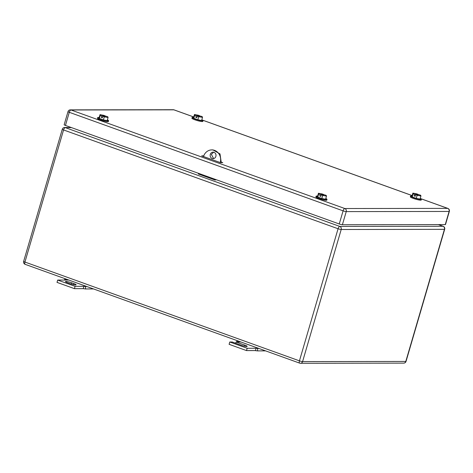 <?xml version="1.0" encoding="UTF-8"?>
<svg xmlns="http://www.w3.org/2000/svg" width="473" height="473" viewBox="0 0 473 473"><rect width="100%" height="100%" fill="white"/><g stroke="black" fill="none" stroke-linecap="round" stroke-linejoin="round"><path stroke-width="0.71" d="M64.411 280.057L64.919 279.07L66.468 280.051L57.694 280.063L75.112 286.336L83.887 286.319L83.207 288.636L85.424 288.956L85.66 286.532L83.887 286.319L86.216 286.319M93.512 288.944L85.424 288.956M66.072 279.064L64.919 279.07M68.804 280.051L66.468 280.051M86.813 286.532L85.66 286.532M75.112 286.336L74.432 288.654L83.207 288.636M57.694 280.063L57.014 282.381L74.432 288.654M71.677 282.813A4.47 0.597 -163.7 0 0 65.457 281.565A4.47 0.597 -163.7 0 0 67.81 282.819L69.903 283.569A4.47 0.597 -163.7 0 0 76.123 284.823A4.47 0.597 -163.7 0 0 73.764 283.564L71.677 282.813L71.317 284.042M236.5 341.991L237.008 341.003L238.558 341.991L236.098 341.991L244.807 345.124A4.47 0.597 -163.7 0 1 247.166 346.384A4.47 0.597 -163.7 0 1 240.946 345.13L232.237 341.997L229.777 342.003L247.196 348.27L255.976 348.258L255.515 350.653L257.513 350.889L257.75 348.471L255.976 348.258L258.305 348.252M265.601 350.877L257.513 350.889M238.161 341.003L237.008 341.003M240.887 341.985L238.558 341.991M258.897 348.465L257.75 348.471M247.196 348.27L246.522 350.588L255.296 350.576M229.777 342.003L229.103 344.32L246.522 350.588M236.098 341.991L235.731 343.256M203.514 156.533A9.744 8.792 89.9 0 1 211.833 149.894L212.885 149.888L219.998 153.896L221.263 162.635M215.316 179.379L215.12 180.03L216.267 179.722M213.619 158.585L211.354 154.387L213.607 152.194M198.589 173.36L198.4 174.011L215.12 180.03M211.833 149.894A9.744 8.792 89.9 0 1 220.235 162.546M210.302 154.387A3.246 2.933 89.9 0 1 213.081 152.14A3.246 2.933 89.9 0 1 215.871 156.392A3.246 2.933 89.9 0 1 213.092 158.638A3.246 2.933 89.9 0 1 210.302 154.387M325.802 198.5A5.688 0.763 -163.7 0 1 327.026 199.381A5.688 0.763 -163.7 0 1 319.109 197.791A5.688 0.763 -163.7 0 1 316.112 196.189A5.688 0.763 -163.7 0 1 317.614 196.106M327.026 199.381L326.802 200.156A5.688 0.763 -163.7 0 1 318.885 198.559A5.688 0.763 -163.7 0 1 315.887 196.963L316.112 196.189M317.803 197.064L318.707 193.971L318.447 193.244L317.549 196.336L317.803 197.064L321.823 198.512L325.59 199.234L326.494 196.141L322.728 195.42L321.823 198.512M318.447 193.244L322.214 193.965L323.703 194.504L323.597 194.882M326.494 196.141L326.24 195.414L324.75 194.882L321.238 194.888L320.789 196.431L319.742 196.053L320.895 196.053M318.707 193.971L320.191 194.509L319.742 196.053M321.238 194.888L322.728 195.42M320.191 194.509L323.703 194.504M107.389 119.888A5.688 0.763 -163.7 0 1 108.607 120.769A5.688 0.763 -163.7 0 1 100.69 119.178A5.688 0.763 -163.7 0 1 97.692 117.576A5.688 0.763 -163.7 0 1 99.194 117.493M108.607 120.769L108.382 121.543A5.688 0.763 -163.7 0 1 100.465 119.953A5.688 0.763 -163.7 0 1 97.468 118.351L97.692 117.576M99.383 118.451L100.288 115.365L100.028 114.637L99.129 117.724L99.383 118.451L103.404 119.9L107.17 120.621L108.075 117.535L104.308 116.813L103.404 119.9M100.028 114.637L103.8 115.359L105.284 115.891L105.177 116.269M108.075 117.535L107.82 116.807L106.33 116.269L102.818 116.275L102.369 117.818L101.323 117.446L102.481 117.44M100.288 115.365L101.778 115.897L101.323 117.446M102.818 116.275L104.308 116.813M101.778 115.897L105.284 115.891M420.243 198.364A5.688 0.763 -163.7 0 1 421.467 199.245A5.688 0.763 -163.7 0 1 413.55 197.649A5.688 0.763 -163.7 0 1 410.552 196.053A5.688 0.763 -163.7 0 1 412.054 195.964M421.467 199.245L421.236 200.014A5.688 0.763 -163.7 0 1 413.325 198.424A5.688 0.763 -163.7 0 1 410.328 196.821L410.552 196.053M412.243 196.928L413.142 193.835L412.888 193.108L411.983 196.2L412.243 196.928L416.264 198.376L420.03 199.098L420.935 196.005L417.168 195.284L416.264 198.376M412.888 193.108L416.654 193.829L418.144 194.368L418.031 194.746M420.935 196.005L420.68 195.278L419.19 194.74L415.678 194.746L415.229 196.295L414.182 195.917L415.335 195.917M413.142 193.835L414.632 194.373L414.182 195.917M415.678 194.746L417.168 195.284M414.632 194.373L418.144 194.368M201.823 119.752A5.688 0.763 -163.7 0 1 203.047 120.633A5.688 0.763 -163.7 0 1 195.13 119.042A5.688 0.763 -163.7 0 1 192.133 117.44A5.688 0.763 -163.7 0 1 193.634 117.357M203.047 120.633L202.822 121.407A5.688 0.763 -163.7 0 1 194.906 119.811A5.688 0.763 -163.7 0 1 191.908 118.215L192.133 117.44M193.824 118.315L194.728 115.223L194.468 114.496L193.563 117.588L193.824 118.315L197.844 119.764L201.61 120.485L202.515 117.393L198.749 116.671L197.844 119.764M194.468 114.496L198.234 115.217L199.724 115.755L199.612 116.133M202.515 117.393L202.261 116.665L200.771 116.133L197.259 116.139L196.809 117.682L195.763 117.304L196.916 117.304M194.728 115.223L196.212 115.761L195.763 117.304M197.259 116.139L198.749 116.671M196.212 115.761L199.724 115.755M221.394 162.138L222.765 162.635L220.483 162.641L201.675 155.871L203.739 155.865M445.259 224.586L449.102 211.449A2.436 0.325 16.3 0 0 449.35 211.384L445.507 224.515A2.436 0.325 16.3 0 1 445.259 224.586L342.393 224.734L346.236 211.602A2.436 2.199 -90.1 0 0 344.823 208.534A2.436 0.999 109.8 0 0 343.091 210.852A2.436 0.325 16.3 0 0 346.236 211.602L449.102 211.449A2.436 2.199 -90.1 0 0 447.689 208.38L344.823 208.534L71.015 109.984A2.436 2.199 -90.1 0 0 70.335 109.866A2.436 2.436 0 0 0 68 111.622A2.436 0.325 16.3 0 0 69.283 112.302L343.091 210.852L339.253 223.983L65.445 125.44L69.283 112.302A2.436 0.999 109.8 0 1 71.015 109.984L173.881 109.837A2.436 0.999 -70.2 0 1 174.029 109.86A2.436 0.999 -70.2 0 1 174.159 109.937M339.253 223.983A2.436 0.325 16.3 0 0 342.393 224.734M68 111.622L64.157 124.754A2.436 0.325 16.3 0 0 65.445 125.44M73.764 283.564L73.457 284.61M244.807 345.124L244.5 346.171M25.311 264.366A2.436 0.999 -70.2 0 1 25.164 264.342A2.436 0.999 -70.2 0 1 24.933 262.054L63.565 129.951L338.071 228.743L299.439 360.846A2.436 0.325 16.3 0 0 302.584 361.597L405.799 361.449L444.431 229.346A2.436 2.199 -90.1 0 0 443.018 226.277L339.803 226.425A2.436 0.999 109.8 0 0 338.071 228.743A2.436 0.325 16.3 0 0 341.21 229.494A2.436 2.199 -90.1 0 0 339.803 226.425L65.298 127.627A2.436 2.199 -90.1 0 0 64.618 127.509A2.436 2.436 0 0 0 62.282 129.265A2.436 0.325 -163.7 0 0 63.565 129.951A2.436 0.999 -70.2 0 1 65.298 127.627L71.506 127.621M403.711 363.134A2.436 2.436 0 0 0 406.047 361.378A2.436 0.325 -163.7 0 1 405.799 361.449A2.436 2.199 89.9 0 1 403.711 363.134L300.497 363.282A2.436 2.436 0 0 1 299.669 363.14L25.164 264.342A2.436 2.436 0 0 1 23.65 261.368A2.436 0.325 -163.7 0 0 24.933 262.054L299.439 360.846A2.436 0.999 109.8 0 0 299.669 363.14A2.436 0.999 109.8 0 0 299.817 363.163A2.436 2.199 -90.1 0 0 302.584 361.597L341.21 229.494L444.431 229.346A2.436 0.325 16.3 0 0 444.679 229.275A2.436 2.436 0 0 0 443.166 226.301A2.436 0.999 109.8 0 0 443.018 226.277L438.347 224.592M449.35 211.384A2.436 2.436 0 0 0 447.836 208.404A2.436 0.999 -70.2 0 0 447.689 208.38L421.071 198.802M412.16 195.597L202.651 120.189M193.741 116.985L173.881 109.837A2.436 2.199 -90.1 0 0 173.201 109.718L70.335 109.866M23.65 261.368L62.282 129.265M64.618 127.509L71.175 127.503M406.047 361.378L444.679 229.275M438.424 224.592L443.166 226.301M447.836 208.404L420.958 198.731M412.172 195.568L202.539 120.124M193.753 116.961L174.029 109.86A2.436 2.436 0 0 0 173.201 109.718"/></g></svg>

